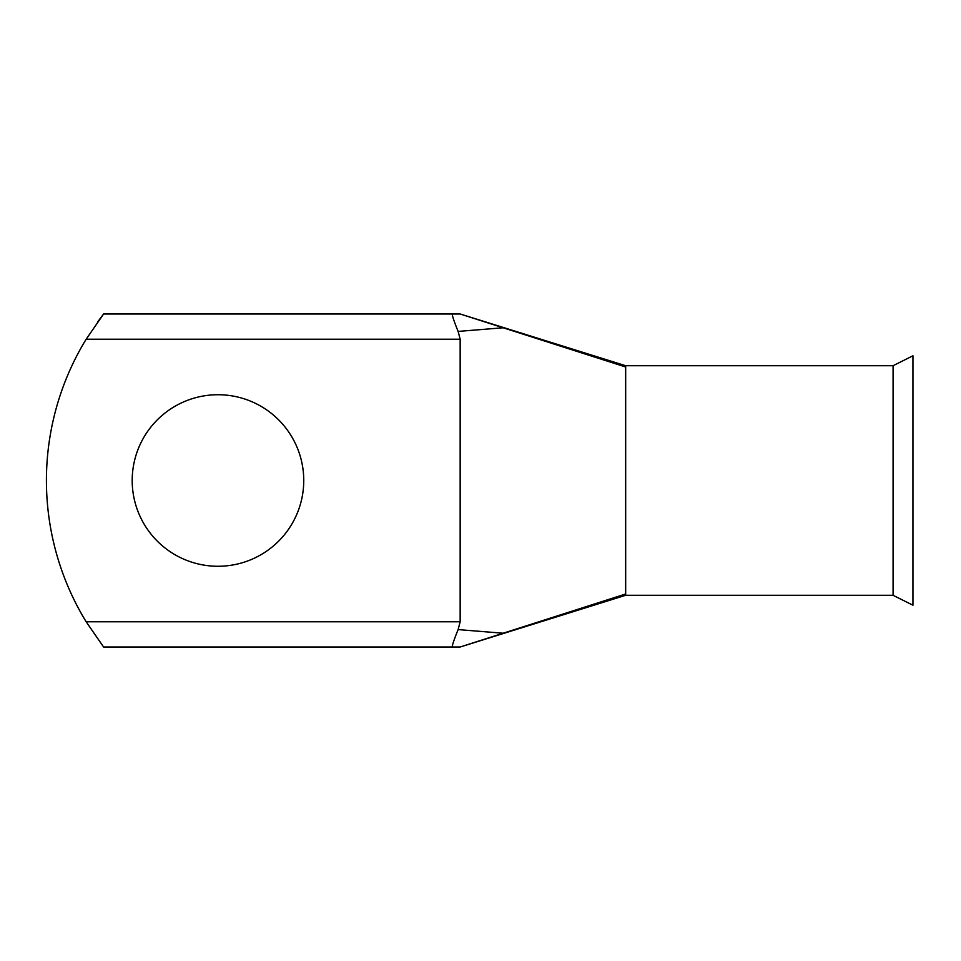 <?xml version="1.0" encoding="UTF-8"?>
<svg xmlns="http://www.w3.org/2000/svg" width="961" height="961" viewBox="0 0 961 961"><rect width="100%" height="100%" fill="white"/><g stroke="black" fill="none" stroke-linecap="round" stroke-linejoin="round"><path stroke-width="1.44" d="M217.967 394.731A85.769 85.769 0 0 0 132.198 480.5A85.769 85.769 0 0 0 217.967 566.269A85.769 85.769 0 0 0 303.748 480.5A85.769 85.769 0 0 0 217.967 394.731M625.671 593.994L625.671 365.709L893.081 365.709L912.95 355.786L912.95 605.214L893.081 595.291L625.671 595.291L460.163 647.005L452.367 647.005C451.91 646.044 453.82 640.23 458.121 629.587L503.156 633.227L625.671 593.994L625.671 595.291M893.081 365.709L893.081 595.291M625.671 367.006L503.156 327.773L458.121 331.413L460.163 339.221L460.163 621.779L86.154 621.779L103.596 647.005L86.154 621.779A271.038 271.038 0 0 1 86.154 339.221L103.572 314.019M103.115 314.619L97.481 322.163M103.596 313.995L460.163 313.995L503.156 327.773M458.121 331.413C453.82 320.758 451.91 314.956 452.367 313.995M460.163 621.779L458.121 629.587M503.156 633.227L460.163 647.005L103.596 647.005M460.163 339.221L86.154 339.221M625.671 365.721L460.163 313.995"/></g></svg>
